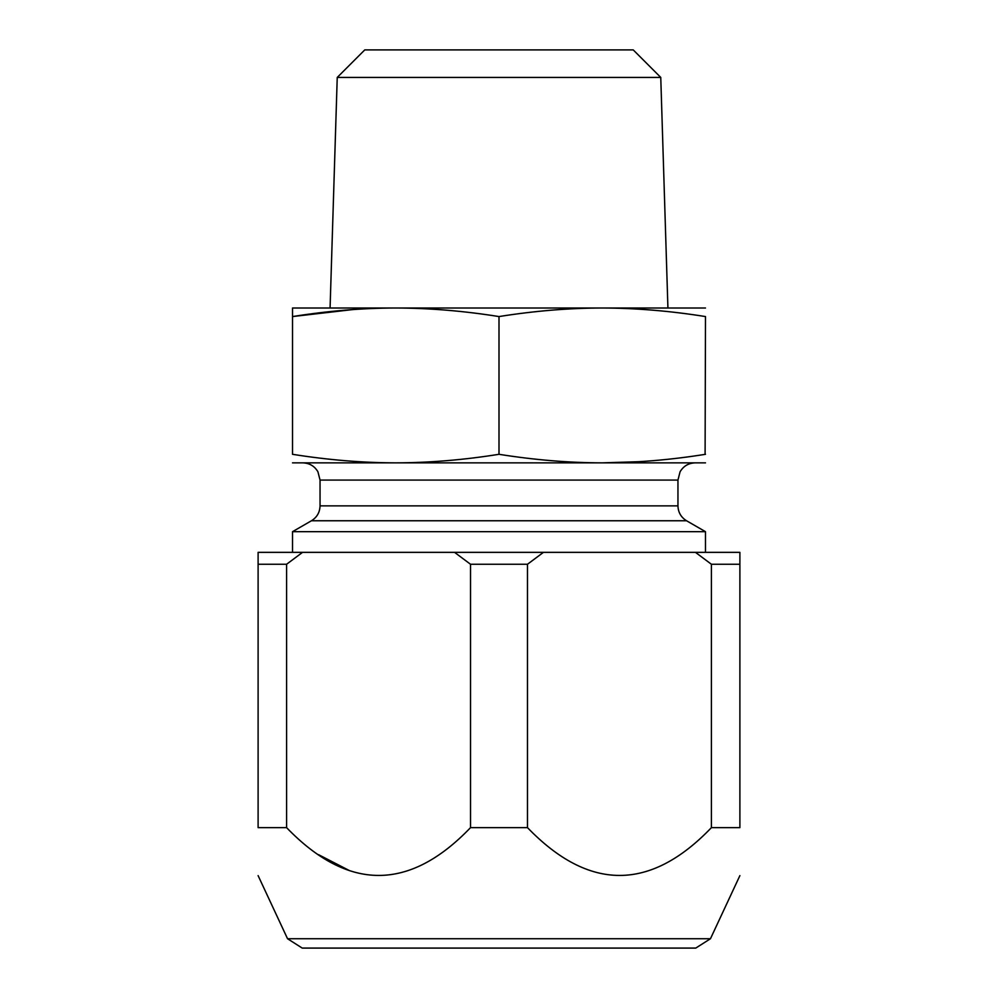 <?xml version="1.0" encoding="UTF-8"?>
<svg xmlns="http://www.w3.org/2000/svg" width="998" height="998" viewBox="0 0 998 998"><rect width="100%" height="100%" fill="white"/><g stroke="black" fill="none" stroke-linecap="round" stroke-linejoin="round"><path stroke-width="1.5" d="M705.486 316.566C670.207 310.939 635.788 308.083 602.243 308.008C635.838 308.095 670.257 310.939 705.486 316.566L705.099 454.364M352.743 309.58L292.514 316.566L292.514 308.008L292.514 454.302C327.793 459.928 362.212 462.785 395.757 462.86C362.162 462.773 327.743 459.928 292.514 454.302M639.531 461.675L602.243 462.86C635.838 462.773 670.257 459.928 705.486 454.302M292.514 308.008L705.486 308.008M292.514 316.566C327.793 310.939 362.212 308.083 395.757 308.008C429.365 308.095 463.771 310.939 499 316.566C534.279 310.939 568.698 308.083 602.243 308.008M499 316.566L499 454.302C534.279 459.928 568.698 462.785 602.243 462.86L705.486 462.86M292.514 462.86L395.757 462.86C429.365 462.773 463.771 459.928 499 454.302M395.757 462.86L602.243 462.86M302.843 462.86C309.492 463.097 314.52 466.066 317.925 471.78L320.046 480.075L677.954 480.075L677.954 505.861C678.166 512.361 681.035 517.326 686.549 520.756L705.486 531.684L292.514 531.684L292.514 552.343M695.444 552.343L739.892 552.343L739.892 827.641C739.892 891.364 739.892 891.364 739.892 827.641L711.412 827.641C650.309 891.364 588.995 891.364 527.48 827.641L470.52 827.641C409.417 891.364 348.102 891.364 286.588 827.641L258.108 827.641C258.108 891.364 258.108 891.364 258.108 827.641L258.108 552.343L695.444 552.343L711.412 564.257L711.412 827.641M344.16 948.088L695.768 948.088L710.464 938.731L287.536 938.731L258.108 875.62M739.892 564.257L711.412 564.257M543.448 552.343L527.48 564.257L527.48 827.641M527.48 564.257L470.52 564.257L470.52 827.641M302.556 552.343L286.588 564.257L286.588 827.641M286.588 564.257L258.108 564.257M470.52 564.257L454.552 552.343M318.524 854.662L349.462 870.618M653.84 948.088L302.232 948.088L287.536 938.731M633.231 49.9L364.769 49.9L337.237 77.432L660.763 77.432L633.231 49.9M667.924 308.008L660.763 77.432M330.076 308.008L337.237 77.432M677.954 505.861L320.046 505.861C319.834 512.361 316.965 517.326 311.451 520.756L292.514 531.684M686.549 520.756L311.451 520.756M677.954 480.075L680.075 471.78C683.48 466.066 688.508 463.097 695.157 462.86M320.046 480.075L320.046 505.861M705.486 531.684L705.486 552.343M710.464 938.731L739.892 875.62"/></g></svg>
